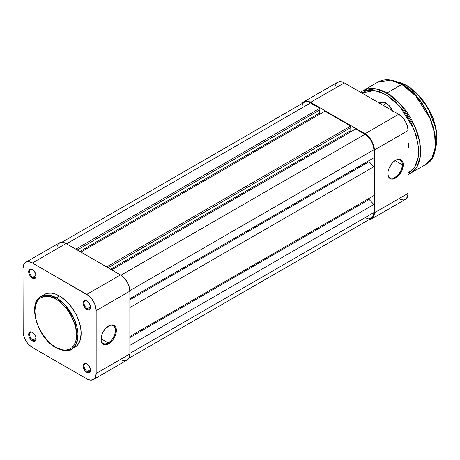 <?xml version="1.0" encoding="UTF-8"?>
<svg xmlns="http://www.w3.org/2000/svg" width="460" height="460" viewBox="0 0 460 460"><rect width="100%" height="100%" fill="white"/><g stroke="black" fill="none" stroke-linecap="round" stroke-linejoin="round"><path stroke-width="0.69" d="M108.198 342.878A10.212 5.894 120 0 0 115.42 330.51A10.212 5.894 120 0 0 108.433 326.071A10.212 5.894 -60 0 1 113.304 325.697A10.212 5.894 -60 0 1 114.868 333.879A10.212 5.894 -60 0 1 108.198 342.878L100.993 338.715L108.198 342.878A10.212 5.894 -60 0 1 103.092 343.384A10.212 5.894 -60 0 1 100.981 338.98A10.212 5.894 120 0 0 108.198 342.878L108.681 343.712L108.198 342.878M108.681 325.927A10.89 6.29 -60 0 1 116.38 330.372A10.89 6.29 -60 0 1 108.681 343.712L112.959 339.744L115.086 336.065L116.236 332.195L116.236 328.722L115.793 327.307L115.086 326.18L112.959 324.955L110.181 325.231L105.731 328.302L103.235 331.677L101.562 335.524L101.125 340.917L102.275 343.459L104.403 344.684L107.18 344.408L108.681 343.712A10.89 6.29 -60 0 1 100.981 339.267A10.89 6.29 -60 0 1 108.681 325.927L108.198 326.203M87.026 301.093A4.56 2.633 -120 0 0 84.036 303.215A4.56 2.633 -120 0 0 87.262 308.666L86.779 309.499A5.244 3.024 60 0 1 83.07 303.082A5.244 3.024 60 0 1 86.779 300.943L84.721 300.472L83.697 301.064L83.07 303.082L83.352 304.882L85.359 308.355L87.504 309.839L88.837 309.971L90.206 308.838L90.206 305.561L88.837 302.853L86.779 300.943A5.244 3.024 60 0 1 90.488 307.36A5.244 3.024 60 0 1 86.779 309.499L87.262 308.666A4.56 2.633 60 0 1 84.284 304.647A4.56 2.633 60 0 1 84.979 300.995A4.56 2.633 60 0 1 87.026 301.093M87.026 363.9A4.56 2.633 -120 0 0 84.036 366.022A4.56 2.633 -120 0 0 87.262 371.473L86.779 372.307A5.244 3.024 60 0 1 83.07 365.89A5.244 3.024 60 0 1 86.779 363.751L84.721 363.279L83.697 363.872L83.07 365.89L83.352 367.69L85.359 371.162L87.504 372.646L88.837 372.778L90.206 371.645L90.206 368.368L88.837 365.66L86.779 363.751A5.244 3.024 60 0 1 90.488 370.168A5.244 3.024 60 0 1 86.779 372.307L87.262 371.473A4.56 2.633 60 0 1 84.284 367.454A4.56 2.633 60 0 1 84.979 363.803A4.56 2.633 60 0 1 87.026 363.9M32.637 332.499A4.56 2.633 -120 0 0 29.647 334.621A4.56 2.633 -120 0 0 32.867 340.072L32.384 340.906A5.244 3.024 60 0 1 28.681 334.483A5.244 3.024 60 0 1 32.384 332.344L30.325 331.878L29.302 332.471L28.75 333.69L28.75 335.363L29.302 337.226L30.969 339.762L32.384 340.906L34.448 341.372L35.811 340.239L36.024 337.887L34.448 334.253L32.384 332.344A5.244 3.024 60 0 1 36.093 338.767A5.244 3.024 60 0 1 32.384 340.906L32.867 340.072A4.56 2.633 60 0 1 29.888 336.053A4.56 2.633 60 0 1 30.59 332.396A4.56 2.633 60 0 1 32.637 332.499M32.637 269.692A4.56 2.633 -120 0 0 29.647 271.814A4.56 2.633 -120 0 0 32.867 277.265L32.384 278.099A5.244 3.024 60 0 1 28.681 271.676A5.244 3.024 60 0 1 32.384 269.537L30.969 269.042L29.302 269.663L28.75 270.882L28.75 272.556L29.302 274.419L30.969 276.954L32.384 278.099L34.448 278.564L35.811 277.432L36.024 275.08L34.448 271.446L32.384 269.537A5.244 3.024 60 0 1 36.093 275.96A5.244 3.024 60 0 1 32.384 278.099L32.867 277.265A4.56 2.633 60 0 1 29.888 273.246A4.56 2.633 60 0 1 30.59 269.589A4.56 2.633 60 0 1 32.637 269.692M36.064 275.419L32.867 277.265L36.064 275.419M36.064 338.226L32.867 340.072L36.064 338.226M90.459 369.627L87.262 371.473L90.459 369.627M90.459 306.82L87.262 308.666L90.459 306.82M55.729 299.023C61.841 301.582 76.337 317.187 76.624 335.208C76.337 352.9 61.841 351.768 55.729 347.271A0.954 0.552 120 0 0 55.93 347.708A0.954 0.552 -60 0 1 55.729 347.271L51.658 344.454L47.736 340.82L42.481 334.144L38.364 326.519L35.742 318.608L34.839 311.086L35.742 304.6L37.306 301.139L39.583 298.523L44.125 296.389L49.668 296.562L53.682 297.959L57.782 300.322L63.727 305.474L67.338 309.793L70.507 314.617L74.158 322.414L75.722 327.687L76.624 335.208L76.222 339.681L74.158 345.155L71.881 347.772L68.983 349.445L65.579 350.106L61.795 349.732L55.729 347.271C49.622 344.712 35.127 329.107 34.839 311.086C35.127 293.394 49.622 294.526 55.729 299.023A0.954 0.552 -60 0 1 56.407 297.856A0.954 0.552 120 0 0 55.729 299.023M71.656 349.169L75.67 345.075L77.815 338.129L74.56 319.809L65.257 305.164L56.407 297.856A30.498 17.607 60 0 1 76.331 324.731A30.498 17.607 60 0 1 71.656 349.169A30.498 17.607 60 0 1 56.407 347.656A0.954 0.552 -60 0 1 55.93 347.708C64.078 351.181 69.322 351.67 71.656 349.169L74.83 347.334A30.498 17.607 -120 0 0 79.505 322.897A30.498 17.607 -120 0 0 59.581 296.022L56.407 297.856L59.581 296.022L55.378 294.072L51.33 293.152L47.604 293.302L44.332 294.515L42.912 295.504M122.302 360.26L125.689 360.6L128.277 359.105L129.68 356.005L129.858 353.993L96.163 373.451L96.163 310.638L129.858 291.186L129.858 353.993L96.163 373.451A13.277 7.665 60 0 1 93.415 379.523A13.277 7.665 60 0 1 86.779 378.867L32.384 347.467A13.277 7.665 60 0 1 23 331.206L23 268.398L23.713 264.667L25.748 262.321L27.169 261.798L28.796 261.728L32.384 262.982L88.607 295.648L91.994 299.218L94.582 303.703L95.45 306.078L96.163 310.638L96.163 373.451L95.45 377.183L93.415 379.523L90.373 380.115L86.779 378.867L32.384 347.467L28.796 344.563L27.169 342.625L24.581 338.14L23.178 333.425L23 268.398A13.277 7.665 60 0 1 25.748 262.321A13.277 7.665 60 0 1 32.384 262.982L86.779 294.383L120.474 274.93L66.079 243.524L32.384 262.982L66.079 243.524L62.491 242.276L60.864 242.339L58.276 243.84L56.873 246.934M73.261 348.07L74.83 347.334L77.516 345.109L80.218 340.066L81.15 333.373L80.73 328.279L79.505 322.897L76.251 314.749L71.564 307.136L65.843 300.708L59.581 296.022A30.498 17.607 -120 0 0 44.332 294.515L41.158 296.349A30.498 17.607 60 0 1 56.407 297.856L49.22 295.13L41.158 296.349C26.95 303.255 37.616 338.152 55.93 347.708M93.415 379.523L127.109 360.071A13.277 7.665 -120 0 0 129.858 353.993L129.858 291.186L129.145 286.626L127.109 281.934L124.068 277.828L120.474 274.93L66.079 243.524A13.277 7.665 -120 0 0 59.443 242.868L25.748 262.321M96.163 310.638L129.858 291.186A13.277 7.665 -120 0 0 120.474 274.93L86.779 294.383A13.277 7.665 60 0 1 96.163 310.638M90.476 307.067A4.56 2.633 60 0 1 89.539 308.896A4.56 2.633 60 0 1 87.262 308.666A4.56 2.633 -120 0 0 90.476 307.067M90.476 369.874A4.56 2.633 60 0 1 89.539 371.703A4.56 2.633 60 0 1 87.262 371.473A4.56 2.633 -120 0 0 90.476 369.874M36.087 338.474A4.56 2.633 60 0 1 35.15 340.296A4.56 2.633 60 0 1 32.867 340.072A4.56 2.633 -120 0 0 36.087 338.474M36.087 275.666A4.56 2.633 60 0 1 35.15 277.489A4.56 2.633 60 0 1 32.867 277.265A4.56 2.633 -120 0 0 36.087 275.666M310.609 102.908A12.592 7.274 -120 0 0 304.313 102.281L305.659 101.781L308.867 102.103L319.849 108.244L75.802 249.142L319.849 108.244L319.849 109.911L77.245 249.975L319.849 109.911L319.849 108.244L310.609 102.908L66.562 243.806L310.609 102.908M319.269 110.245L319.269 113.246L79.85 251.476L319.269 113.246L320.332 113.856L319.269 113.246L319.269 110.245M80.908 252.086L324.95 111.188L350.658 126.028L106.611 266.926L350.658 126.028L350.658 127.696L108.054 267.76L350.658 127.696L350.658 126.028L324.95 111.188L80.908 252.086M350.077 128.029L350.077 131.031L110.653 269.261L350.077 131.031L351.135 131.64L350.077 131.031L350.077 128.029M111.711 269.87L355.758 128.972L364.998 134.309L120.945 275.212L364.998 134.309L368.408 137.057L371.295 140.955L373.227 145.406L373.905 149.736A12.592 7.274 -120 0 0 364.998 134.309L355.758 128.972L111.711 269.87M129.846 290.639L373.905 149.736L129.846 290.639M129.858 298.69L373.905 157.791L373.905 149.736L373.905 157.791L129.858 298.69M369.092 160.574L369.092 161.684L129.858 299.805L369.092 161.684L373.905 166.687L129.858 307.585L373.905 166.687L373.905 195.586L373.905 166.687L369.092 161.684L369.092 160.574M129.858 336.484L373.905 195.586L129.858 336.484M129.858 337.6L369.092 199.479L369.092 198.369L369.092 199.479L373.905 204.481L129.858 345.379L373.905 204.481L373.905 212.543L373.905 204.481L369.092 199.479L129.858 337.6M129.858 353.441L373.905 212.543L129.858 353.441M128.869 358.271L371.295 218.304A12.592 7.274 -120 0 0 373.905 212.543L373.227 216.085L371.295 218.304L368.408 218.868L364.998 217.683M301.875 106.139L303.203 103.201L304.313 102.281L61.881 242.247M402.304 164.743A10.212 5.894 120 0 0 395.318 160.442A10.212 5.894 -60 0 1 400.188 160.068A10.212 5.894 -60 0 1 402.304 164.743L395.1 160.58L402.304 164.743A10.212 5.894 -60 0 1 397.848 175.018A10.212 5.894 -60 0 1 389.976 177.75A10.212 5.894 -60 0 1 387.866 173.351A10.212 5.894 120 0 0 395.203 177.175A10.212 5.894 120 0 0 402.304 164.743L403.265 164.743L402.304 164.743M387.866 173.633A10.89 6.29 -60 0 1 395.565 160.293A10.89 6.29 -60 0 1 403.265 164.743L403.121 163.093L401.971 160.552L399.843 159.321L397.066 159.597L395.565 160.293L392.616 162.673L389.16 167.946L388.01 171.816L388.01 175.283L389.16 177.824L391.287 179.049L394.065 178.779L398.515 175.703L401.971 170.43L403.265 164.743A10.89 6.29 -60 0 1 395.565 178.083A10.89 6.29 -60 0 1 387.866 173.633M400.528 199.634L403.909 199.968L405.329 199.445L407.364 197.098L408.083 193.367L408.083 130.559L407.364 126L405.329 121.308L402.287 117.196L398.693 114.298L344.304 82.898L342.47 82.047L339.089 81.713L336.496 83.208L335.093 86.307M303.968 101.695A13.277 7.665 60 0 1 310.609 102.35L344.304 82.898L310.609 102.35L364.998 133.756L398.693 114.298L344.304 82.898A13.277 7.665 -120 0 0 337.663 82.242L303.968 101.695A13.277 7.665 60 0 0 302.214 103.494L303.968 101.695L305.394 101.165L308.775 101.499L310.609 102.35L364.998 133.756L368.592 136.654L371.634 140.76L373.669 145.452L374.388 150.012L374.388 212.819L373.669 216.556L372.801 217.925L371.634 218.897L369.196 219.518A13.277 7.665 60 0 0 371.634 218.897A13.277 7.665 60 0 0 374.388 212.819L374.388 150.012L408.083 130.559L408.083 193.367L374.388 212.819L408.083 193.367A13.277 7.665 -120 0 1 405.329 199.445L371.634 218.897M398.693 114.298L364.998 133.756A13.277 7.665 60 0 1 374.388 150.012L408.083 130.559A13.277 7.665 -120 0 0 398.693 114.298M386.406 103.333L383.048 105.271L386.406 103.333M434.918 149.736L437 134.09L432.02 115.339L421.176 97.79L406.979 85.502A0.678 0.391 120 0 0 406.634 85.537L416.731 93.363L428.053 108.123L436.063 129.093L435.258 148.649A42.883 24.759 -120 0 0 406.634 85.537L405.248 86.336L406.634 85.537A42.883 24.759 -120 0 0 396.618 81.719L406.634 85.537A0.678 0.391 -60 0 1 407.117 85.813M408.083 174.449L425.649 164.599C447.471 154.301 430.899 99.285 402.161 84.393A0.678 0.391 120 0 0 401.822 84.427L415.656 95.841L430.192 118.72L434.619 133.354L435.269 147.349L431.923 158.2L425.649 164.599A47.65 27.514 -120 0 0 432.952 126.414A47.65 27.514 -120 0 0 401.822 84.427L386.9 93.041A1.363 0.788 120 0 0 385.94 94.708L399.642 106.087L413.902 129.001L418.019 143.508L418.261 157.136L414.546 167.388L408.083 173.121L411.24 171.091L414.805 166.986L416.179 164.427L418.042 158.412L418.514 155.014L418.514 147.608L416.179 135.499L411.24 123.136L404.122 111.579L395.439 101.821L392.322 99.118L385.94 94.708A1.363 0.788 -60 0 1 386.9 93.041A47.65 27.514 60 0 1 418.031 135.033A47.65 27.514 60 0 1 410.728 173.213L417.001 166.813L420.348 155.963L419.698 141.968L415.271 127.34L400.735 104.454L386.9 93.041L401.822 84.427A47.65 27.514 -120 0 0 377.999 82.064L390.592 80.166L401.822 84.427A0.678 0.391 -60 0 1 402.304 84.703M379.862 103.425L380.972 102.781A10.89 6.29 60 0 1 386.181 103.189A10.89 6.29 -120 0 0 380.052 103.54M379.322 103.115A11.575 6.681 60 0 1 385.94 103.046L384.341 102.304L381.392 102.011L379.132 103.316M408.733 145.136L408.083 145.51L408.733 145.136M410.728 173.213A47.65 27.514 60 0 1 408.083 174.438M361.83 93.018L365.171 91.298L367.753 90.58L373.411 90.355L379.552 91.747L385.94 94.708L374.52 90.488L361.83 93.018M392.742 111.17L389.068 105.57L385.94 103.046A11.575 6.681 60 0 1 392.558 110.756M407.991 148.137L408.756 145.676L407.991 142.335M360.68 92.356L363.078 90.683A47.65 27.514 60 0 1 386.9 93.041L375.671 88.78L363.078 90.683L377.999 82.064C384.83 78.39 392.886 79.166 402.161 84.393M435.516 142.232L434.878 134.377L432.986 126.092L427.978 113.545M425.787 109.497L420.756 101.821M417.962 98.273L411.947 91.919L405.559 86.767M436.96 137.505L436.39 130.45L433.435 119.226L430.186 111.734L423.7 101.194M421.187 98.009L415.782 92.299L410.044 87.67M408.75 145.389A5.715 3.3 60 0 1 408.083 147.315A5.715 3.3 -120 0 0 408.75 145.389M408.083 142.542A6.4 3.697 60 0 1 408.756 145.676A6.4 3.697 60 0 1 408.083 148.028M372.767 88.469L371.812 90.252M404.88 109.796L404.932 109.491M32.867 269.819L32.384 269.537M395.082 160.574L395.565 160.293M406.979 85.502L396.175 81.552"/></g></svg>
